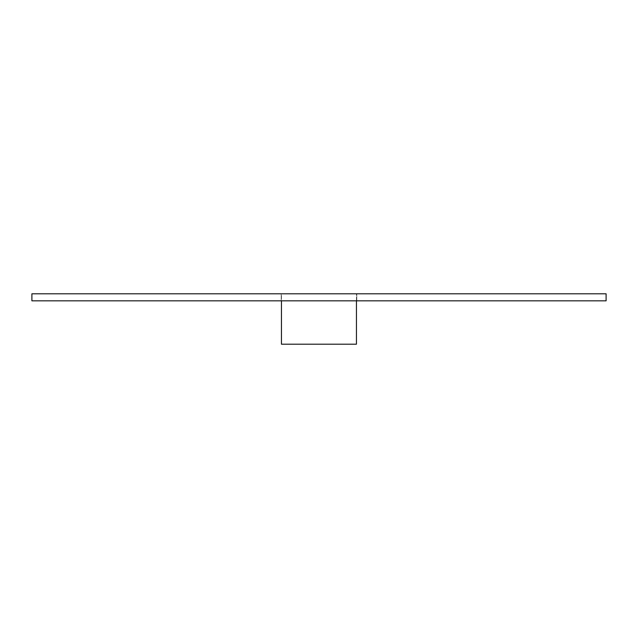 <?xml version="1.0" encoding="UTF-8"?>
<svg xmlns="http://www.w3.org/2000/svg" width="638" height="638" viewBox="0 0 638 638"><rect width="100%" height="100%" fill="white"/><g stroke="black" fill="none" stroke-linecap="round" stroke-linejoin="round"><path stroke-width="0.48" stroke-dasharray="3.19 2.39" d="M606.1 293.807L31.9 293.807L31.9 300.833L281.206 300.833L281.206 293.807L281.206 300.833L356.794 300.833L356.794 293.807L356.794 300.833L606.1 300.833L606.1 293.807M356.443 300.833L356.443 293.807L281.446 293.807L281.446 344.193L356.443 344.193L356.443 293.807L281.446 293.807L281.446 300.833"/><path stroke-width="0.96" d="M606.1 293.807L31.9 293.807L31.9 300.833L606.1 300.833L606.1 293.807M281.446 300.833L281.446 344.193L356.443 344.193L356.443 300.833"/></g></svg>
